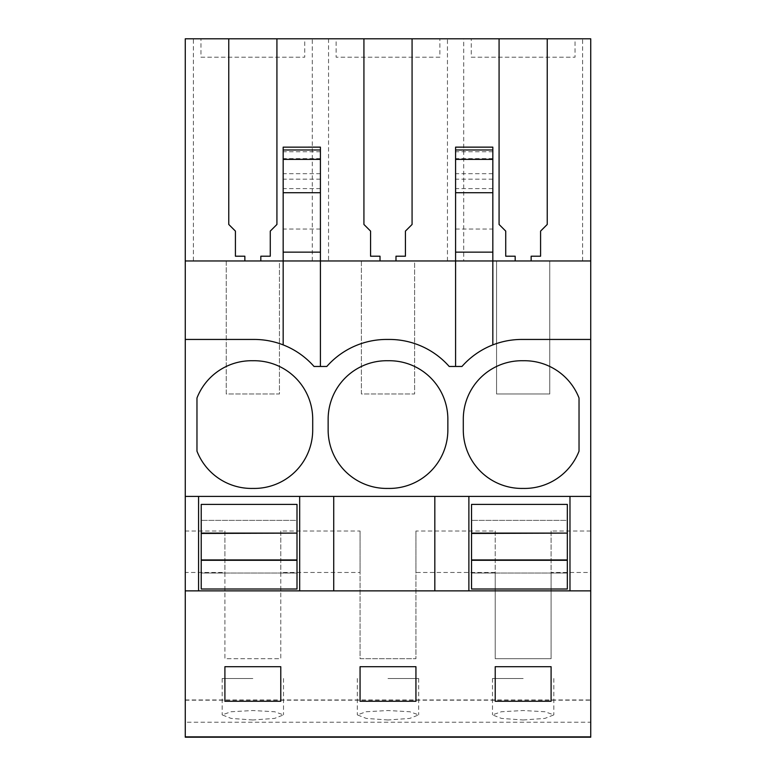 <?xml version="1.0" encoding="UTF-8"?>
<svg xmlns="http://www.w3.org/2000/svg" width="776" height="776" viewBox="0 0 776 776"><rect width="100%" height="100%" fill="white"/><g stroke="black" fill="none" stroke-linecap="round" stroke-linejoin="round"><path stroke-width="0.58" stroke-dasharray="3.88 2.91" d="M185.26 339.442L254.169 339.442A79.821 79.821 0 0 1 283.172 344.903L283.172 149.991M590.74 339.442L521.831 339.442A79.821 79.821 0 0 0 492.828 344.903L492.828 260.959L185.26 260.959L185.26 38.8L328.549 38.8L328.549 260.959L590.74 260.959L455.58 260.959L455.58 366.466L449.197 366.466M320.42 149.991L320.42 260.959L283.172 260.959L320.42 260.959L320.42 366.466L314.037 366.466A79.821 79.821 0 0 0 283.172 344.903M582.601 260.959L582.601 38.8L590.74 38.8L590.74 572.484L551.096 572.484L551.096 658.717L495.224 658.717L495.224 572.484L415.936 572.484L415.936 658.717L360.064 658.717L360.064 572.484L280.776 572.484L280.776 658.717L224.904 658.717L224.904 531.007L185.26 531.007L185.26 722.223L590.74 722.223L590.74 737.2M185.26 737.2L185.26 722.223M185.26 531.007L185.26 260.959L193.399 260.959L193.399 38.8M320.42 229.027L283.172 229.027M326.803 366.466A79.821 79.821 0 0 1 386.671 339.442L389.329 339.442M590.74 260.959L455.58 260.959L455.58 149.991M185.26 260.959L226.233 260.959L226.233 393.985L279.447 393.985L279.447 260.959L226.233 260.959L226.233 393.985L279.447 393.985L279.447 260.959L361.393 260.959L361.393 393.985L414.607 393.985L414.607 260.959L361.393 260.959L361.393 393.985L414.607 393.985L414.607 260.959L492.828 260.959L492.828 229.027L455.58 229.027M492.828 229.027L492.828 149.991M590.74 572.484L590.74 722.223M531.143 260.959L531.143 256.216L540.581 256.216L540.581 231.102L547.235 224.458L547.235 38.8M515.177 260.959L515.177 256.216L505.729 256.216L505.729 231.102L499.075 224.458L499.075 38.8M395.983 260.959L395.983 256.216L405.431 256.216L405.431 231.102L412.075 224.458L412.075 38.8M380.017 260.959L380.017 256.216L370.569 256.216L370.569 231.102L363.925 224.458L363.925 38.8M260.823 260.959L260.823 256.216L270.271 256.216L270.271 231.102L276.925 224.458L276.925 38.8M244.857 260.959L244.857 256.216L235.419 256.216L235.419 231.102L228.765 224.458L228.765 38.8M590.74 531.007L551.096 531.007L551.096 658.717L495.224 658.717L495.224 531.007L415.936 531.007L415.936 658.717L360.064 658.717L360.064 531.007L280.776 531.007L280.776 658.717L224.904 658.717L224.904 572.484L185.26 572.484M185.26 700.185L590.74 700.185M523.16 719.992L544.888 718.411L553.831 714.88L544.898 711.737L523.16 710.535L501.412 711.737L492.488 714.88L501.422 718.411L523.16 719.992M252.84 719.992L231.112 718.411L222.169 714.88L231.102 711.737L252.84 710.535L274.588 711.737L283.512 714.88L274.578 718.411L252.84 719.992M388 719.992L366.262 718.411L357.329 714.88L366.253 711.737L388 710.535L409.747 711.737L418.671 714.88L409.738 718.411L388 719.992M590.74 590.866L185.26 590.866M590.74 496.417L185.26 496.417M582.601 38.8L463.709 38.8L463.709 260.959M447.451 260.959L447.451 38.8L463.709 38.8M447.451 38.8L328.549 38.8M304.725 38.8L200.965 38.8L304.725 38.8L304.725 57.211L200.965 57.211L200.965 38.8M575.035 38.8L471.274 38.8L575.035 38.8L575.035 57.211L471.274 57.211L471.274 38.8M336.115 38.8L439.885 38.8L336.115 38.8L336.115 57.211L439.885 57.211L439.885 38.8M193.399 260.959L328.549 260.959M496.553 260.959L496.553 393.985L549.767 393.985L549.767 260.959L549.767 393.985L496.553 393.985L496.553 260.959M224.904 531.007L224.904 572.484M461.962 366.466L455.58 366.466M551.096 531.007L551.096 572.484M280.776 531.007L280.776 572.484M360.064 531.007L360.064 572.484M415.936 531.007L415.936 572.484M495.224 531.007L495.224 572.484M523.16 678.515L492.488 678.515L523.16 678.515M252.84 678.515L222.169 678.515L252.84 678.515M388 678.515L418.671 678.515L388 678.515M224.904 666.691L224.904 701.281L280.776 701.281L280.776 666.691L224.904 666.691M360.064 666.691L415.936 666.691L415.936 701.281L360.064 701.281L360.064 666.691M551.096 701.281L551.096 666.691L495.224 666.691L495.224 701.281L551.096 701.281M434.822 590.866L434.822 496.417M333.728 590.866L333.728 496.417M299.672 590.866L299.672 496.417M569.982 590.866L569.982 496.417M468.879 590.866L468.879 496.417M252.84 360.743A58.53 58.53 0 0 0 196.968 398.02L196.968 451.147A58.53 58.53 0 0 0 252.84 488.424A58.53 58.53 0 0 0 312.709 429.904L312.709 419.263A58.53 58.53 0 0 0 252.84 360.743M328.141 429.904L328.141 419.263A58.53 58.53 0 0 1 388 360.743A58.53 58.53 0 0 1 447.859 419.263L447.859 429.904A58.53 58.53 0 0 1 388 488.424A58.53 58.53 0 0 1 328.141 429.904M523.16 360.743A58.53 58.53 0 0 0 463.291 419.263L463.291 429.904A58.53 58.53 0 0 0 523.16 488.424A58.53 58.53 0 0 0 579.032 451.147L579.032 398.02A58.53 58.53 0 0 0 523.16 360.743M312.291 260.959L312.291 38.8M200.965 57.211L304.725 57.211M471.274 57.211L575.035 57.211M439.885 57.211L336.115 57.211M201.226 520.366L201.226 504.4L297.004 504.4L297.004 520.366L201.226 520.366L297.004 520.366L297.004 573.047L201.226 573.047L201.226 520.366M201.226 589.003L201.226 573.047L297.004 573.047L297.004 589.003L201.226 589.003M471.546 520.366L471.546 504.4L567.324 504.4L567.324 520.366L471.546 520.366L567.324 520.366L567.324 573.047L471.546 573.047L471.546 520.366M471.546 589.003L471.546 573.047L567.324 573.047L567.324 589.003L471.546 589.003M320.42 151.747L283.172 151.747M320.42 158.644L283.172 158.644M320.42 173.679L283.172 173.679M320.42 179.188L283.172 179.188M320.42 188.597L283.172 188.597M492.828 151.747L455.58 151.747M492.828 158.644L455.58 158.644M492.828 173.679L455.58 173.679M492.828 179.188L455.58 179.188M492.828 188.597L455.58 188.597M185.26 699.952L590.74 699.952M492.488 678.515L492.488 714.88M553.831 678.515L553.831 714.88M283.512 678.515L283.512 714.88M222.169 678.515L222.169 714.88M418.671 678.515L418.671 714.88M357.329 678.515L357.329 714.88"/><path stroke-width="1.16" d="M590.74 590.866L590.74 260.959L492.828 260.959L492.828 147.139L455.58 147.139L455.58 260.959L320.42 260.959L320.42 192.72L283.172 192.72L283.172 260.959L185.26 260.959L185.26 737.2L590.74 737.2L590.74 590.866L185.26 590.866M185.26 339.442L254.169 339.442A79.821 79.821 0 0 1 314.037 366.466L326.803 366.466L320.42 366.466L320.42 260.959L283.172 260.959L283.172 344.903M283.172 192.72L283.172 147.149L320.42 147.139L320.42 149.991L283.172 149.991M185.26 260.959L185.26 38.8L276.925 38.8L276.925 224.458L270.271 231.102L270.271 256.216L260.823 256.216L260.823 260.959M320.42 252.142L283.172 252.142M320.42 192.72L320.42 149.991M449.197 366.466A79.821 79.821 0 0 0 389.329 339.442A79.821 79.821 0 0 1 449.197 366.466L461.962 366.466A79.821 79.821 0 0 1 521.831 339.442L590.74 339.442M461.962 366.466A79.821 79.821 0 0 1 492.828 344.903L492.828 260.959L455.58 260.959L455.58 366.466M590.74 260.959L590.74 38.8L547.235 38.8L547.235 224.458L540.581 231.102L540.581 256.216L531.143 256.216L531.143 260.959M515.177 260.959L515.177 256.216L505.729 256.216L505.729 231.102L499.075 224.458L499.075 38.8L547.235 38.8M499.075 38.8L412.075 38.8L412.075 224.458L405.431 231.102L405.431 256.216L395.983 256.216L395.983 260.959M380.017 260.959L380.017 256.216L370.569 256.216L370.569 231.102L363.925 224.458L363.925 38.8L412.075 38.8M363.925 38.8L276.925 38.8M228.765 38.8L228.765 224.458L235.419 231.102L235.419 256.216L244.857 256.216L244.857 260.959M185.26 736.87L590.74 736.87M224.904 666.691L224.904 701.281L280.776 701.281L280.776 666.691L224.904 666.691M360.064 666.691L415.936 666.691L415.936 701.281L360.064 701.281L360.064 666.691M551.096 701.281L551.096 666.691L495.224 666.691L495.224 701.281L551.096 701.281M590.74 496.417L198.569 496.417L198.569 590.866L198.569 496.417L185.26 496.417M389.329 339.442L386.671 339.442A79.821 79.821 0 0 0 326.803 366.466M196.968 398.02A58.53 58.53 0 0 1 252.84 360.743A58.53 58.53 0 0 1 312.709 419.263L312.709 429.904A58.53 58.53 0 0 1 252.84 488.424A58.53 58.53 0 0 1 196.968 451.147L196.968 398.02M328.141 429.904L328.141 419.263A58.53 58.53 0 0 1 388 360.743A58.53 58.53 0 0 1 447.859 419.263L447.859 429.904A58.53 58.53 0 0 1 388 488.424A58.53 58.53 0 0 1 328.141 429.904M463.291 419.263A58.53 58.53 0 0 1 523.16 360.743A58.53 58.53 0 0 1 579.032 398.02L579.032 451.147A58.53 58.53 0 0 1 523.16 488.424A58.53 58.53 0 0 1 463.291 429.904L463.291 419.263M492.828 252.142L455.58 252.142M569.982 590.866L569.982 496.417M434.822 590.866L434.822 496.417M468.879 590.866L468.879 496.417M333.728 590.866L333.728 496.417M299.672 590.866L299.672 496.417M201.226 560.291L297.004 560.291L297.004 589.003L201.226 589.003L201.226 533.112L297.004 533.112L201.226 533.452M297.004 533.112L297.004 504.4L201.226 504.4L201.226 533.112M201.226 559.952L297.004 559.952L297.004 533.452M471.546 560.291L567.324 560.291L567.324 589.003L471.546 589.003L471.546 533.112L567.324 533.112L471.546 533.452M567.324 533.112L567.324 504.4L471.546 504.4L471.546 533.112M471.546 559.952L567.324 559.952L567.324 533.452M320.42 159.371L283.172 159.371M492.828 192.72L455.58 192.72M492.828 159.371L455.58 159.371M492.828 149.991L455.58 149.991"/></g></svg>
